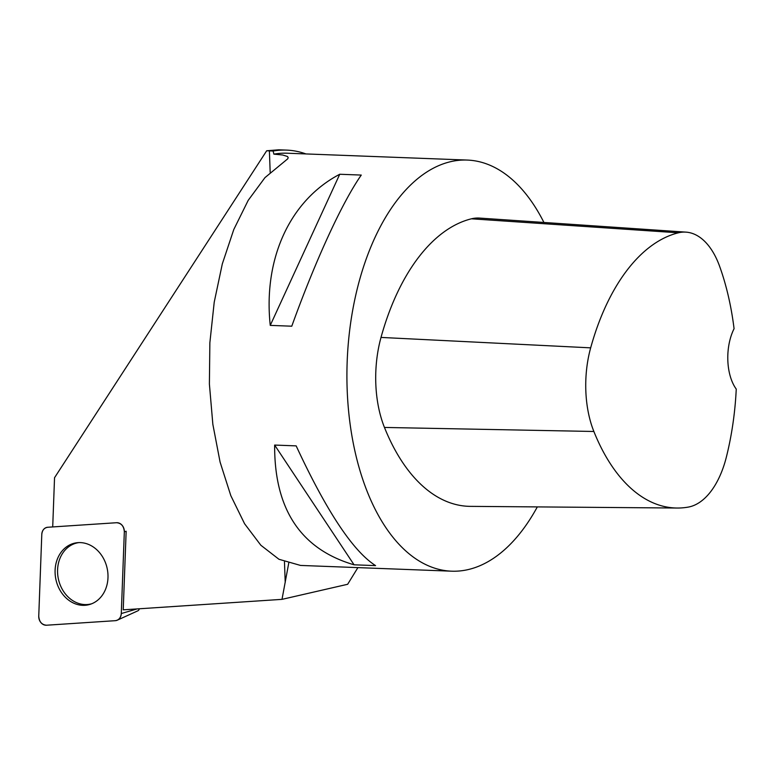 <?xml version="1.0" encoding="UTF-8"?>
<svg xmlns="http://www.w3.org/2000/svg" width="775" height="775" viewBox="0 0 775 775"><rect width="100%" height="100%" fill="white"/><g stroke="black" fill="none" stroke-linecap="round" stroke-linejoin="round"><path stroke-width="1.16" d="M139.316 608.772A3.148 2.616 78.1 0 1 137.843 610.816L117.316 620.174A8.167 6.772 -101.9 0 0 121.288 613.538L124.329 531.776A8.167 6.772 -101.9 0 0 117.054 522.708A8.167 6.772 -101.9 0 0 116.599 522.718L47.73 527.262A8.167 6.772 -101.9 0 0 41.792 534.392L38.75 616.154A8.167 6.772 -101.9 0 0 46.481 625.222L115.349 620.678A8.167 6.772 -101.9 0 0 117.316 620.174M63.657 595.433A31.591 26.214 -101.9 0 0 90.685 604.151A31.591 26.214 -101.9 0 0 99.423 552.498A31.591 26.214 -101.9 0 0 77.733 542.665A31.591 26.214 -101.9 0 0 56.246 562.495A31.591 26.214 -101.9 0 0 63.657 595.433M52.71 526.932L54.541 477.72L266.687 150.767L273.12 151.038L273.866 154.138L282.672 155L287.467 156.472L288.184 157.616L287.738 158.817L264.972 177.62L248.203 200.347L233.788 229.507L222.309 263.917L214.22 302.182L209.86 342.773L209.395 384.051L212.854 424.351L220.081 462.055L230.805 495.632L244.58 523.745L260.846 545.242L278.961 559.279L300.516 565.43L451.622 571.185A205.704 112.336 -87.8 0 1 346.919 373.472A205.704 112.336 -87.8 0 1 453.995 160.987A205.704 112.336 -87.8 0 1 467.257 160.067A205.704 112.336 -87.8 0 1 543.924 222.464M273.12 151.038A208.795 114.022 -87.8 0 1 286.556 150.108L278.719 149.807L266.687 150.767M357.895 567.62L347.655 584.282L282.003 599.356L123.225 609.838L126.151 531.253A7.663 6.355 78.1 0 1 126.151 531.253L124.329 531.776M288.843 562.543L282.003 599.356M537.317 506.908A205.704 112.336 -87.8 0 1 466.928 569.857A205.704 112.336 -87.8 0 1 451.622 571.185M467.257 160.067L287.128 153.218A205.704 112.336 92.2 0 0 273.866 154.138M274.641 445.063C274.292 509.291 300.768 549.204 354.059 564.801L375.584 565.624C353.022 551.199 326.546 511.287 296.166 445.877L274.641 445.063L354.059 564.801M339.741 174.259C289.976 200.299 263.113 258.714 270.252 325.384L291.778 326.198C315.367 260.7 342.221 202.285 361.266 175.072L339.741 174.259L270.252 325.384M286.556 150.108A208.795 114.022 -87.8 0 1 305.951 153.934M677.214 508.032L470.386 506.366A205.704 112.336 -87.8 0 1 384.458 427.442A87.43 47.74 -87.8 0 1 381.009 337.425A205.704 112.336 -87.8 0 1 471.452 218.802A87.43 47.74 -87.8 0 1 479.628 218.085L685.982 232.132A81.22 44.359 -87.8 0 1 719.684 266.484A199.504 108.946 -87.8 0 1 734.07 328.697A41.143 22.465 -87.8 0 0 736.25 389.089A199.504 108.946 -87.8 0 1 726.349 457.134A81.22 44.359 -87.8 0 1 688.248 507.102A199.504 108.946 -87.8 0 1 677.214 508.032A199.504 108.946 -87.8 0 1 593.873 431.481A81.22 44.359 -87.8 0 1 590.666 347.849A199.504 108.946 -87.8 0 1 678.377 232.81A81.22 44.359 -87.8 0 1 685.982 232.132M78.876 542.597A31.3 25.982 -101.9 0 0 57.582 572.502A31.3 25.982 -101.9 0 0 91.76 603.744M115.33 620.678C118.875 620.116 120.861 617.733 121.288 613.519L124.329 531.824C123.913 526.186 121.326 523.154 116.57 522.718L47.75 527.262C44.204 527.814 42.218 530.197 41.792 534.411L38.75 616.115C39.167 621.753 41.753 624.786 46.51 625.222L115.33 620.678M121.288 613.538L137.088 608.927M285.219 582.5L284.464 561.865M270.184 172.37L269.4 150.863M593.873 431.481L384.458 427.442M590.666 347.849L381.009 337.425M678.377 232.81L471.452 218.802"/></g></svg>
